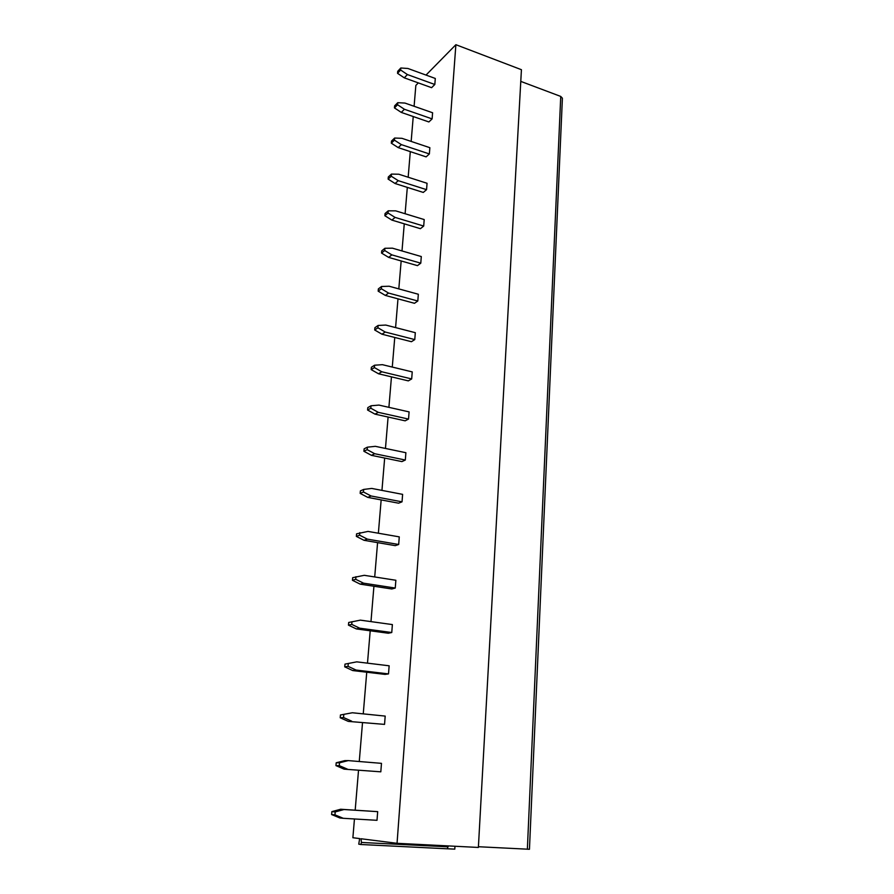 <?xml version="1.0" encoding="UTF-8"?>
<svg xmlns="http://www.w3.org/2000/svg" width="894" height="894" viewBox="0 0 894 894"><rect width="100%" height="100%" fill="white"/><g stroke="black" fill="none" stroke-linecap="round" stroke-linejoin="round"><path stroke-width="1.34" d="M414.101 106.274L415.844 85.433L418.336 82.896M520.777 81.388L560.739 96.429L562.393 98.206L529.449 849.278L478.413 846.73M455.884 44.7L521.425 69.698L478.379 847.445L397.048 843.31L455.884 44.7L426.025 75.074M354.449 818.971L352.884 837.734L359.667 838.583L358.751 844.159L360.796 844.506L361.467 842.461L360.986 838.751L397.048 843.31M413.24 116.544L411.162 141.42M410.301 151.622L408.167 177.224M407.318 187.382L405.105 213.733M404.267 223.824L401.998 250.946M401.16 260.97L398.813 288.896M397.986 298.842L395.584 327.595M394.757 337.463L392.276 367.065M391.46 376.855L388.901 407.34M388.097 417.04L385.459 448.442M384.666 458.052L381.95 490.393M381.157 499.902L378.374 533.215M377.581 542.624L374.709 576.954M373.927 586.24L370.976 621.609M370.205 630.784L367.49 663.158M366.741 672.221L363.255 713.859M362.506 722.777L359.265 761.509M358.528 770.293L355.186 810.165M380.81 771.824L344.134 769.153L380.81 771.824L381.481 763.353L348.247 760.604L339.541 762.772L336.211 762.772L344.872 760.615L348.247 760.604M384.543 724.386L348.291 721.391L384.543 724.386L385.191 716.094L352.37 712.764L340.458 714.976L352.37 712.764M388.51 673.908L356.058 670.053L352.705 670.556L385.023 674.389L388.51 673.908L389.147 665.795L356.762 661.851L344.983 664.13L356.762 661.851M388.298 633.231L391.762 632.527L392.377 624.582L360.36 620.145L348.694 622.47L348.448 625.141L356.337 628.918L388.298 633.231M391.807 588.978L395.249 588.051L395.863 580.262L364.227 575.311L352.672 577.68L352.437 580.295L360.226 584.151L391.807 588.978M395.249 545.642L398.679 544.491L399.272 536.869L368.004 531.416L356.572 533.83L356.348 536.4L364.037 540.311L395.249 545.642M398.612 503.188L402.032 501.825L402.613 494.36L371.714 488.426L363.646 489.443L360.394 490.895L360.17 493.399L367.78 497.388L398.612 503.188M401.92 461.595L405.317 460.03L405.887 452.71L375.346 446.329L367.378 447.179L364.137 448.833L363.914 451.291L371.435 455.337L401.92 461.595M405.15 420.828L408.524 419.074L409.094 411.899L378.9 405.083L371.021 405.775L367.803 407.63L367.579 410.033L375.022 414.146L405.15 420.828M408.323 380.878L411.687 378.933L412.235 371.904L382.386 364.674L374.597 365.21L371.39 367.255L371.178 369.613L378.531 373.781L408.323 380.878M411.441 341.709L414.771 339.586L415.319 332.691L385.806 325.07L378.106 325.45L374.91 327.685L374.698 329.998L381.973 334.211L411.441 341.709M414.481 303.301L417.811 300.999L418.336 294.249L389.147 286.236L381.548 286.482L378.363 288.885L378.162 291.153L385.348 295.422L414.481 303.301M417.476 265.63L420.783 263.171L421.297 256.544L392.432 248.174L384.912 248.286L381.738 250.856L381.548 253.08L388.655 257.394L417.476 265.63M420.403 228.685L423.7 226.059L424.203 219.566L395.651 210.85L388.219 210.828L385.057 213.554L384.867 215.733L391.896 220.103L420.403 228.685M423.287 192.433L426.561 189.662L427.053 183.281L398.813 174.229L391.46 174.084L388.309 176.967L388.119 179.102L395.081 183.516L423.287 192.433M426.114 156.863L429.366 153.947L429.858 147.689L401.909 138.313L394.634 138.045L391.505 141.073L391.315 143.174L398.21 147.622L426.114 156.863M428.885 121.953L432.115 118.891L432.595 112.756L404.948 103.067L397.752 102.687L394.634 105.861L394.455 107.917L401.272 112.398L428.885 121.953M431.601 87.679L434.819 84.483L435.3 78.46L407.932 68.48L400.814 67.989L397.718 71.296L397.528 73.319L404.278 77.834L431.601 87.679M343.274 818.301L339.888 817.976L331.607 814.546L334.948 814.847L343.274 818.301L377 820.312L377.681 811.651L340.648 809.249L344.022 809.528L335.216 811.92L331.864 811.629L340.648 809.249M331.607 814.546L331.864 811.629M344.022 809.528L377.681 811.651M334.948 814.847L335.216 811.92M344.134 769.153L335.954 765.622L336.211 762.772M347.509 769.198L339.295 765.644L335.954 765.622M339.295 765.644L339.541 762.772M348.291 721.391L340.212 717.77L340.458 714.976M351.644 721.156L343.531 717.524L340.212 717.77M343.531 717.524L343.788 714.719M352.705 670.556L344.738 666.857L344.983 664.13M356.058 670.053L348.045 666.332L344.738 666.857M348.045 666.332L348.291 663.583M391.762 632.527L359.667 628.18L356.337 628.918M359.667 628.18L351.744 624.392L348.448 625.141M351.744 624.392L351.99 621.699M395.249 588.051L363.545 583.179L360.226 584.151M363.545 583.179L355.723 579.312L352.437 580.295M355.723 579.312L355.957 576.675M398.679 544.491L367.345 539.127L364.037 540.311M367.345 539.127L359.611 535.182L356.348 536.4M359.611 535.182L359.846 532.601M402.032 501.825L371.066 495.98L367.78 497.388M371.066 495.98L363.422 491.968L360.17 493.399M363.422 491.968L363.646 489.443M405.317 460.03L374.709 453.727L371.435 455.337M374.709 453.727L367.155 449.648L363.914 451.291M367.155 449.648L367.378 447.179M408.524 419.074L378.274 412.335L375.022 414.146M378.274 412.335L370.809 408.2L367.579 410.033M370.809 408.2L371.021 405.775M411.687 378.933L381.772 371.77L378.531 373.781M381.772 371.77L374.396 367.579L371.178 369.613M374.396 367.579L374.597 365.21M414.771 339.586L385.202 332.02L381.973 334.211M385.202 332.02L377.905 327.774L374.698 329.998M377.905 327.774L378.106 325.45M417.811 300.999L388.566 293.064L385.348 295.422M388.566 293.064L381.347 288.762L378.162 291.153M381.347 288.762L381.548 286.482M420.783 263.171L391.851 254.868L388.655 257.394M391.851 254.868L384.711 250.521L381.548 253.08M384.711 250.521L384.912 248.286M423.7 226.059L395.081 217.41L391.896 220.103M395.081 217.41L388.018 213.018L384.867 215.733M388.018 213.018L388.219 210.828M426.561 189.662L398.255 180.666L395.081 183.516M398.255 180.666L391.27 176.23L388.119 179.102M391.27 176.23L391.46 174.084M429.366 153.947L401.361 144.627L398.21 147.622M401.361 144.627L394.444 140.157L391.315 143.174M394.444 140.157L394.634 138.045M432.115 118.891L404.412 109.269L401.272 112.398M404.412 109.269L397.573 104.754L394.455 107.917M397.573 104.754L397.752 102.687M434.819 84.483L407.407 74.56L404.278 77.834M407.407 74.56L400.635 70.011L397.528 73.319M400.635 70.011L400.814 67.989M360.841 844.506L447.447 848.808L447.961 845.903M454.968 846.26L454.789 849.144L447.592 848.786M560.739 96.429L527.359 849.233M361.467 842.461L448.129 846.83"/></g></svg>
